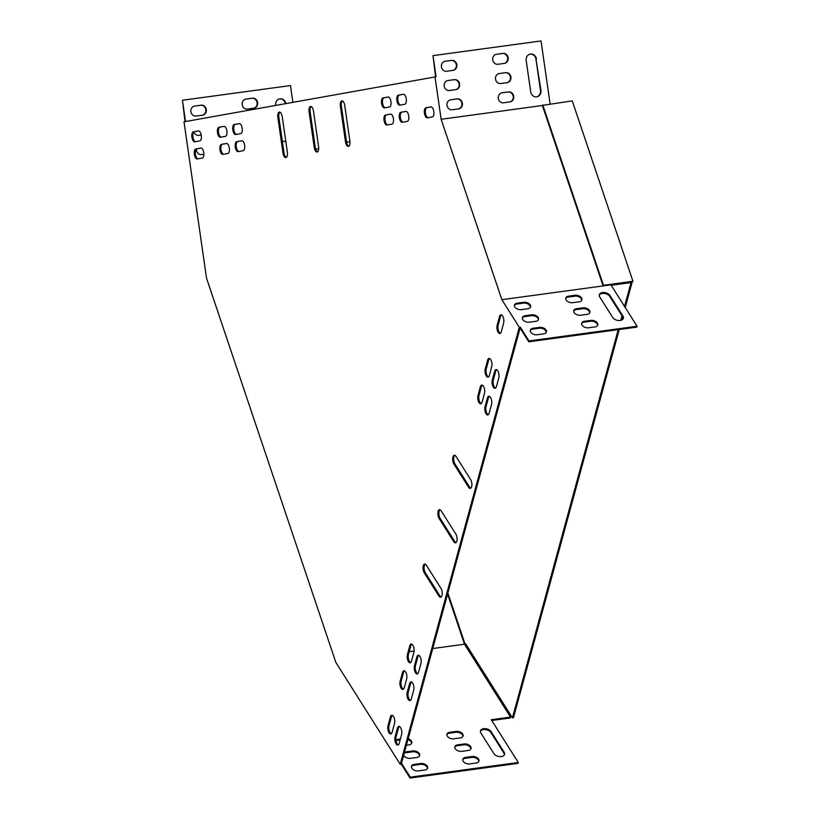 <?xml version="1.0" encoding="UTF-8"?>
<svg xmlns="http://www.w3.org/2000/svg" width="819" height="819" viewBox="0 0 819 819"><rect width="100%" height="100%" fill="white"/><g stroke="black" fill="none" stroke-linecap="round" stroke-linejoin="round"><path stroke-width="1.23" d="M619.246 329.504L513.462 717.71L512.438 717.843L465.694 643.847L464.701 644.563M346.601 142.199L349.928 141.605M542.741 104.883L603.46 285.288L603.06 285.811L542.342 105.405L572.256 100.88L632.964 281.275L631.039 282.586L624.539 306.439M622 315.786L620.751 320.352M618.222 329.637L512.438 717.843M632.063 282.453L625.235 307.534M622.686 316.871L621.846 319.963M464.967 644.993L466.113 644.502M603.06 285.811L631.541 281.941L631.039 282.586M447.87 593.028L465.192 644.502M603.46 285.288L632.964 281.275M611.179 285.288L629.76 282.76L630.118 282.135M610.913 284.858L637.059 326.249L529.013 340.929L520.321 327.16L519.297 327.293L501.852 299.682L630.159 282.238M519.297 327.293L400.215 764.291L401.238 764.147L520.321 327.16M400.215 764.291L335.831 662.376L206.542 278.184L183.999 121.806L436.056 76.761L433.005 55.631L541.042 40.95L550.112 103.88M470.782 488.206A5.047 2.222 82.3 0 1 469.594 487.09L454.965 463.933A5.047 2.222 82.3 0 1 453.706 459.101A5.047 2.222 82.3 0 1 454.832 455.333M455.948 542.618A5.047 2.222 82.3 0 1 454.77 541.492L440.141 518.335A5.047 2.222 82.3 0 1 438.882 513.503A5.047 2.222 82.3 0 1 440.008 509.735M441.124 597.02A5.047 2.222 82.3 0 1 439.936 595.904L425.317 572.747A5.047 2.222 82.3 0 1 424.047 567.915A5.047 2.222 82.3 0 1 425.184 564.148M317.588 151.791A5.047 2.222 82.3 0 1 315.254 147.256L310.135 111.722A5.047 2.222 82.3 0 1 311.148 106.542M348.843 146.202A5.047 2.222 82.3 0 1 346.509 141.667L341.39 106.132A5.047 2.222 82.3 0 1 342.403 100.952M286.343 157.381A5.047 2.222 82.3 0 1 283.998 152.846L278.88 117.322A5.047 2.222 82.3 0 1 279.893 112.131M417.7 673.73A5.047 2.222 82.3 0 1 415.632 670.485A5.047 2.222 82.3 0 1 415.499 665.54L417.864 656.838A5.047 2.222 82.3 0 1 418.755 655.302M488.267 414.752A5.047 2.222 82.3 0 1 486.199 411.507A5.047 2.222 82.3 0 1 486.066 406.562L488.441 397.86A5.047 2.222 82.3 0 1 489.322 396.324M410.647 662.571A5.047 2.222 82.3 0 1 408.579 659.326A5.047 2.222 82.3 0 1 408.446 654.381L410.821 645.679A5.047 2.222 82.3 0 1 411.701 644.144M481.224 403.593A5.047 2.222 82.3 0 1 479.156 400.348A5.047 2.222 82.3 0 1 479.013 395.403L481.388 386.701A5.047 2.222 82.3 0 1 482.268 385.165M387.684 124.897A5.047 2.222 82.3 0 1 385.022 119.953A5.047 2.222 82.3 0 1 386.537 114.895L390.806 114.128M238.913 151.505A5.047 2.222 82.3 0 1 236.251 146.56A5.047 2.222 82.3 0 1 237.766 141.503L242.035 140.745M385.217 107.77A5.047 2.222 82.3 0 1 382.555 102.825A5.047 2.222 82.3 0 1 384.07 97.768L388.329 97.011M236.445 134.377A5.047 2.222 82.3 0 1 233.784 129.443A5.047 2.222 82.3 0 1 235.299 124.386L239.568 123.618M410.432 700.388A5.047 2.222 82.3 0 1 408.364 697.153A5.047 2.222 82.3 0 1 408.231 692.209L410.606 683.496A5.047 2.222 82.3 0 1 411.486 681.961M400.532 105.027A5.047 2.222 82.3 0 1 397.87 100.092A5.047 2.222 82.3 0 1 399.385 95.035L403.644 94.267M221.13 137.121A5.047 2.222 82.3 0 1 218.468 132.176A5.047 2.222 82.3 0 1 219.983 127.119L224.252 126.361M403.388 689.229A5.047 2.222 82.3 0 1 401.32 685.984A5.047 2.222 82.3 0 1 401.187 681.039L403.552 672.338A5.047 2.222 82.3 0 1 404.432 670.802M488.482 376.935A5.047 2.222 82.3 0 1 486.414 373.689A5.047 2.222 82.3 0 1 486.281 368.745L488.656 360.043A5.047 2.222 82.3 0 1 489.537 358.507M495.536 388.093A5.047 2.222 82.3 0 1 493.468 384.848A5.047 2.222 82.3 0 1 493.335 379.903L495.7 371.202A5.047 2.222 82.3 0 1 496.59 369.666M402.999 122.154A5.047 2.222 82.3 0 1 400.337 117.209A5.047 2.222 82.3 0 1 401.853 112.152L406.122 111.394M223.597 154.238A5.047 2.222 82.3 0 1 220.946 149.304A5.047 2.222 82.3 0 1 222.451 144.246L226.72 143.479M398.31 744.901A5.047 2.222 82.3 0 1 396.242 741.656A5.047 2.222 82.3 0 1 396.109 736.711L398.474 728.009A5.047 2.222 82.3 0 1 399.355 726.463M391.257 733.742A5.047 2.222 82.3 0 1 389.189 730.497A5.047 2.222 82.3 0 1 389.056 725.552L391.431 716.84A5.047 2.222 82.3 0 1 392.311 715.304M500.378 333.302A5.047 2.222 82.3 0 1 498.31 330.057A5.047 2.222 82.3 0 1 498.167 325.112L500.542 316.41A5.047 2.222 82.3 0 1 501.423 314.865M428.061 117.67A5.047 2.222 82.3 0 1 425.409 112.725A5.047 2.222 82.3 0 1 426.914 107.668L431.183 106.91M198.034 158.814A5.047 2.222 82.3 0 1 195.372 153.88A5.047 2.222 82.3 0 1 196.888 148.823L201.157 148.055M195.567 141.687A5.047 2.222 82.3 0 1 192.905 136.753A5.047 2.222 82.3 0 1 194.42 131.695L198.679 130.927M501.852 299.682L441.134 119.277L435.022 76.904M470.638 479.606A5.047 2.222 82.3 0 1 471.898 485.012A5.047 2.222 82.3 0 1 470.28 488.421A5.047 2.222 82.3 0 1 468.57 487.223L453.941 464.076A5.047 2.222 82.3 0 1 452.682 458.671A5.047 2.222 82.3 0 1 454.299 455.262A5.047 2.222 82.3 0 1 456.019 456.459L470.638 479.606M455.814 534.019A5.047 2.222 82.3 0 1 457.074 539.414A5.047 2.222 82.3 0 1 455.456 542.823A5.047 2.222 82.3 0 1 453.736 541.635L439.117 518.478A5.047 2.222 82.3 0 1 437.858 513.073A5.047 2.222 82.3 0 1 439.475 509.674A5.047 2.222 82.3 0 1 441.185 510.861L455.814 534.019M440.991 588.421A5.047 2.222 82.3 0 1 442.25 593.826A5.047 2.222 82.3 0 1 440.632 597.235A5.047 2.222 82.3 0 1 438.912 596.037L424.293 572.89A5.047 2.222 82.3 0 1 423.034 567.485A5.047 2.222 82.3 0 1 424.651 564.076A5.047 2.222 82.3 0 1 426.361 565.274L440.991 588.421M318.601 146.611A5.047 2.222 82.3 0 1 317.096 152.006A5.047 2.222 82.3 0 1 314.23 147.389L309.111 111.865A5.047 2.222 82.3 0 1 310.616 106.47A5.047 2.222 82.3 0 1 313.482 111.087L318.601 146.611M349.856 141.022A5.047 2.222 82.3 0 1 348.351 146.417A5.047 2.222 82.3 0 1 345.485 141.8L340.366 106.275A5.047 2.222 82.3 0 1 341.871 100.88A5.047 2.222 82.3 0 1 344.738 105.497L349.856 141.022M277.856 117.455A5.047 2.222 82.3 0 1 279.361 112.06A5.047 2.222 82.3 0 1 282.227 116.677L287.356 152.201A5.047 2.222 82.3 0 1 285.841 157.596A5.047 2.222 82.3 0 1 282.975 152.979L277.856 117.455L278.88 117.322M416.84 656.981A5.047 2.222 82.3 0 1 418.222 655.231A5.047 2.222 82.3 0 1 420.659 658.005A5.047 2.222 82.3 0 1 420.956 663.492L418.581 672.194A5.047 2.222 82.3 0 1 417.209 673.945A5.047 2.222 82.3 0 1 414.772 671.17A5.047 2.222 82.3 0 1 414.475 665.683L416.84 656.981L417.864 656.838M487.407 398.003A5.047 2.222 82.3 0 1 488.789 396.253A5.047 2.222 82.3 0 1 491.226 399.027A5.047 2.222 82.3 0 1 491.523 404.514L489.148 413.216A5.047 2.222 82.3 0 1 487.776 414.967A5.047 2.222 82.3 0 1 485.339 412.192A5.047 2.222 82.3 0 1 485.043 406.705L487.407 398.003L488.441 397.86M409.797 645.822A5.047 2.222 82.3 0 1 411.169 644.072A5.047 2.222 82.3 0 1 413.605 646.846A5.047 2.222 82.3 0 1 413.902 652.333L411.537 661.035A5.047 2.222 82.3 0 1 410.155 662.776A5.047 2.222 82.3 0 1 407.719 660.012A5.047 2.222 82.3 0 1 407.422 654.524L409.797 645.822L410.821 645.679M480.364 386.844A5.047 2.222 82.3 0 1 481.736 385.094A5.047 2.222 82.3 0 1 484.183 387.868A5.047 2.222 82.3 0 1 484.479 393.355L482.104 402.057A5.047 2.222 82.3 0 1 480.722 403.798A5.047 2.222 82.3 0 1 478.286 401.034A5.047 2.222 82.3 0 1 477.989 395.546L480.364 386.844L481.388 386.701M386.947 125.02A5.047 2.222 82.3 0 1 386.906 125.031A5.047 2.222 82.3 0 1 384.039 120.373A5.047 2.222 82.3 0 1 385.514 115.039L390.509 114.138A5.047 2.222 82.3 0 1 390.55 114.138A5.047 2.222 82.3 0 1 393.427 118.786A5.047 2.222 82.3 0 1 391.953 124.13L386.947 125.02M238.175 151.638A5.047 2.222 82.3 0 1 238.134 151.638A5.047 2.222 82.3 0 1 235.268 146.99A5.047 2.222 82.3 0 1 236.742 141.646L241.738 140.755A5.047 2.222 82.3 0 1 241.779 140.745A5.047 2.222 82.3 0 1 244.656 145.403A5.047 2.222 82.3 0 1 243.182 150.737L238.175 151.638M384.48 107.903A5.047 2.222 82.3 0 1 384.439 107.903A5.047 2.222 82.3 0 1 381.562 103.245A5.047 2.222 82.3 0 1 383.036 97.911L388.042 97.021A5.047 2.222 82.3 0 1 388.083 97.011A5.047 2.222 82.3 0 1 390.96 101.669A5.047 2.222 82.3 0 1 389.486 107.002L384.48 107.903M235.708 134.511A5.047 2.222 82.3 0 1 235.667 134.521A5.047 2.222 82.3 0 1 232.801 129.863A5.047 2.222 82.3 0 1 234.275 124.519L239.271 123.628A5.047 2.222 82.3 0 1 239.312 123.618A5.047 2.222 82.3 0 1 242.189 128.276A5.047 2.222 82.3 0 1 240.714 133.62L235.708 134.511M411.322 698.853A5.047 2.222 82.3 0 1 409.94 700.603A5.047 2.222 82.3 0 1 407.504 697.829A5.047 2.222 82.3 0 1 407.207 692.342L409.582 683.64A5.047 2.222 82.3 0 1 410.954 681.889A5.047 2.222 82.3 0 1 413.39 684.664A5.047 2.222 82.3 0 1 413.687 690.151L411.322 698.853M403.357 94.277A5.047 2.222 82.3 0 1 403.398 94.267A5.047 2.222 82.3 0 1 406.275 98.925A5.047 2.222 82.3 0 1 404.801 104.269L399.795 105.16A5.047 2.222 82.3 0 1 399.754 105.17A5.047 2.222 82.3 0 1 396.877 100.512A5.047 2.222 82.3 0 1 398.351 95.168L403.439 94.267M220.393 137.254A5.047 2.222 82.3 0 1 220.352 137.254A5.047 2.222 82.3 0 1 217.485 132.596A5.047 2.222 82.3 0 1 218.96 127.262L223.956 126.361A5.047 2.222 82.3 0 1 223.996 126.361A5.047 2.222 82.3 0 1 226.873 131.02A5.047 2.222 82.3 0 1 225.399 136.353L220.393 137.254M404.269 687.694A5.047 2.222 82.3 0 1 402.897 689.444A5.047 2.222 82.3 0 1 400.45 686.67A5.047 2.222 82.3 0 1 400.153 681.183L402.528 672.481A5.047 2.222 82.3 0 1 403.9 670.73A5.047 2.222 82.3 0 1 406.347 673.505A5.047 2.222 82.3 0 1 406.644 678.992L404.269 687.694M489.363 375.399A5.047 2.222 82.3 0 1 487.991 377.139A5.047 2.222 82.3 0 1 485.554 374.375A5.047 2.222 82.3 0 1 485.257 368.888L487.622 360.186A5.047 2.222 82.3 0 1 489.004 358.435A5.047 2.222 82.3 0 1 491.441 361.199A5.047 2.222 82.3 0 1 491.738 366.687L489.363 375.399M496.416 386.558A5.047 2.222 82.3 0 1 495.045 388.298A5.047 2.222 82.3 0 1 492.598 385.534A5.047 2.222 82.3 0 1 492.301 380.047L494.676 371.345A5.047 2.222 82.3 0 1 496.058 369.594A5.047 2.222 82.3 0 1 498.495 372.369A5.047 2.222 82.3 0 1 498.791 377.856L496.416 386.558M405.825 111.404A5.047 2.222 82.3 0 1 405.866 111.394A5.047 2.222 82.3 0 1 408.742 116.052A5.047 2.222 82.3 0 1 407.268 121.386L402.262 122.287A5.047 2.222 82.3 0 1 402.221 122.287A5.047 2.222 82.3 0 1 399.355 117.639A5.047 2.222 82.3 0 1 400.829 112.295L405.907 111.394M222.86 154.371A5.047 2.222 82.3 0 1 222.829 154.381A5.047 2.222 82.3 0 1 219.953 149.723A5.047 2.222 82.3 0 1 221.427 144.39L226.423 143.489A5.047 2.222 82.3 0 1 226.464 143.489A5.047 2.222 82.3 0 1 229.34 148.137A5.047 2.222 82.3 0 1 227.866 153.481L222.86 154.371M397.45 728.142A5.047 2.222 82.3 0 1 398.833 726.402A5.047 2.222 82.3 0 1 401.269 729.166A5.047 2.222 82.3 0 1 401.566 734.653L399.191 743.355A5.047 2.222 82.3 0 1 397.819 745.106A5.047 2.222 82.3 0 1 395.372 742.331A5.047 2.222 82.3 0 1 395.075 736.844L397.45 728.142L398.474 728.009M390.397 716.983A5.047 2.222 82.3 0 1 391.779 715.233A5.047 2.222 82.3 0 1 394.215 718.007A5.047 2.222 82.3 0 1 394.512 723.494L392.137 732.196A5.047 2.222 82.3 0 1 390.765 733.947A5.047 2.222 82.3 0 1 388.329 731.172A5.047 2.222 82.3 0 1 388.032 725.685L390.397 716.983L391.431 716.84M499.518 316.543A5.047 2.222 82.3 0 1 500.89 314.803A5.047 2.222 82.3 0 1 503.337 317.567A5.047 2.222 82.3 0 1 503.634 323.055L501.259 331.767A5.047 2.222 82.3 0 1 499.877 333.507A5.047 2.222 82.3 0 1 497.44 330.743A5.047 2.222 82.3 0 1 497.143 325.256L499.518 316.543L500.542 316.41M427.334 117.803A5.047 2.222 82.3 0 1 427.293 117.803A5.047 2.222 82.3 0 1 424.416 113.155A5.047 2.222 82.3 0 1 425.89 107.811L430.886 106.92A5.047 2.222 82.3 0 1 430.927 106.91A5.047 2.222 82.3 0 1 433.804 111.568A5.047 2.222 82.3 0 1 432.33 116.912L427.334 117.803M197.297 158.947A5.047 2.222 82.3 0 1 197.256 158.958A5.047 2.222 82.3 0 1 194.39 154.3A5.047 2.222 82.3 0 1 195.864 148.956L200.86 148.065A5.047 2.222 82.3 0 1 200.901 148.055A5.047 2.222 82.3 0 1 203.777 152.713A5.047 2.222 82.3 0 1 202.303 158.057L197.297 158.947M194.83 141.82A5.047 2.222 82.3 0 1 194.789 141.83A5.047 2.222 82.3 0 1 191.912 137.172A5.047 2.222 82.3 0 1 193.386 131.828L198.393 130.938A5.047 2.222 82.3 0 1 198.433 130.927A5.047 2.222 82.3 0 1 201.3 135.585A5.047 2.222 82.3 0 1 199.826 140.929L194.83 141.82M542.383 105.518L441.134 119.277M529.013 340.929L528.777 341.799L636.813 327.119L637.059 326.249M528.777 341.799L520.085 328.03M599.252 295.209A5.764 3.593 -164.8 0 1 604.268 293.427A5.764 3.593 -164.8 0 1 609.786 296.458L622.706 316.912A5.764 3.593 -164.8 0 1 623.218 318.683M565.714 298.536A5.047 3.143 -164.8 0 1 568.355 297.031L574.774 296.161A5.047 3.143 -164.8 0 1 581.766 300.297M573.638 311.097A5.047 3.143 -164.8 0 1 576.289 309.592L582.698 308.722A5.047 3.143 -164.8 0 1 589.7 312.848M581.572 323.648A5.047 3.143 -164.8 0 1 584.213 322.143L590.632 321.273A5.047 3.143 -164.8 0 1 597.624 325.409M530.251 330.63A5.047 3.143 -164.8 0 1 532.893 329.115L539.311 328.245A5.047 3.143 -164.8 0 1 546.304 332.381M522.317 318.069A5.047 3.143 -164.8 0 1 524.959 316.564L531.377 315.694A5.047 3.143 -164.8 0 1 538.37 319.83M514.383 305.518A5.047 3.143 -164.8 0 1 517.035 304.013L523.443 303.132A5.047 3.143 -164.8 0 1 530.436 307.268M622.952 316.042A5.764 3.593 -164.8 0 1 623.382 318.253A5.764 3.593 -164.8 0 1 618.55 320.505A5.764 3.593 -164.8 0 1 612.684 317.434L599.754 296.98A5.764 3.593 -164.8 0 1 599.324 294.758A5.764 3.593 -164.8 0 1 604.156 292.516A5.764 3.593 -164.8 0 1 610.022 295.577L622.952 316.042L622.706 316.912M575.01 295.29A5.047 3.143 -164.8 0 1 580.077 296.488A5.047 3.143 -164.8 0 1 581.93 299.877A5.047 3.143 -164.8 0 1 579.125 301.801L572.706 302.672A5.047 3.143 -164.8 0 1 567.639 301.484A5.047 3.143 -164.8 0 1 565.775 298.096A5.047 3.143 -164.8 0 1 568.591 296.161L575.01 295.29L574.774 296.161M582.944 307.842A5.047 3.143 -164.8 0 1 588.001 309.039A5.047 3.143 -164.8 0 1 589.864 312.428A5.047 3.143 -164.8 0 1 587.049 314.353L580.64 315.233A5.047 3.143 -164.8 0 1 575.573 314.035A5.047 3.143 -164.8 0 1 573.709 310.647A5.047 3.143 -164.8 0 1 576.525 308.722L582.944 307.842L582.698 308.722M590.868 320.403A5.047 3.143 -164.8 0 1 595.935 321.591A5.047 3.143 -164.8 0 1 597.798 324.979A5.047 3.143 -164.8 0 1 594.983 326.914L588.564 327.784A5.047 3.143 -164.8 0 1 583.507 326.586A5.047 3.143 -164.8 0 1 581.644 323.198A5.047 3.143 -164.8 0 1 584.459 321.273L590.868 320.403L590.632 321.273M539.547 327.375A5.047 3.143 -164.8 0 1 544.615 328.573A5.047 3.143 -164.8 0 1 546.468 331.961A5.047 3.143 -164.8 0 1 543.662 333.886L537.244 334.756A5.047 3.143 -164.8 0 1 532.176 333.568A5.047 3.143 -164.8 0 1 530.313 330.18A5.047 3.143 -164.8 0 1 533.128 328.245L539.547 327.375L539.311 328.245M531.613 314.824A5.047 3.143 -164.8 0 1 536.68 316.011A5.047 3.143 -164.8 0 1 538.544 319.4A5.047 3.143 -164.8 0 1 535.728 321.335L529.309 322.205A5.047 3.143 -164.8 0 1 524.252 321.007A5.047 3.143 -164.8 0 1 522.389 317.618A5.047 3.143 -164.8 0 1 525.204 315.694L531.613 314.824L531.377 315.694M523.679 302.262A5.047 3.143 -164.8 0 1 528.746 303.46A5.047 3.143 -164.8 0 1 530.61 306.849A5.047 3.143 -164.8 0 1 527.794 308.773L521.386 309.643A5.047 3.143 -164.8 0 1 516.318 308.456A5.047 3.143 -164.8 0 1 514.455 305.067A5.047 3.143 -164.8 0 1 517.27 303.143L523.679 302.262L523.443 303.132M435.544 76.832L433.005 55.631M536.609 96.847A5.764 5.18 79.9 0 0 540.479 90.52L535.954 59.122A5.764 5.18 79.9 0 0 530.057 54.105M504.289 63.401A5.047 4.535 79.9 0 0 507.606 57.647A5.047 4.535 79.9 0 0 502.436 53.491L496.109 54.351M509.838 101.935A5.047 4.535 79.9 0 0 513.165 96.181A5.047 4.535 79.9 0 0 507.995 92.025L501.668 92.885M507.063 82.668A5.047 4.535 79.9 0 0 510.391 76.914A5.047 4.535 79.9 0 0 505.21 72.758L498.894 73.618M458.517 108.907A5.047 4.535 79.9 0 0 461.844 103.153A5.047 4.535 79.9 0 0 456.664 98.997L450.348 99.857M452.958 70.383A5.047 4.535 79.9 0 0 456.285 64.619A5.047 4.535 79.9 0 0 451.115 60.473L444.789 61.323M455.743 89.65A5.047 4.535 79.9 0 0 459.06 83.886A5.047 4.535 79.9 0 0 453.89 79.73L447.563 80.59M536.455 59.029A5.764 5.18 79.9 0 0 530.303 54.054A5.764 5.18 79.9 0 0 526.187 60.432L530.712 91.82A5.764 5.18 79.9 0 0 536.865 96.806A5.764 5.18 79.9 0 0 540.98 90.428L535.954 59.122M504.381 63.391A5.047 4.535 79.9 0 0 504.545 63.37A5.047 4.535 79.9 0 0 508.138 57.699A5.047 4.535 79.9 0 0 502.938 53.399L496.519 54.279A5.047 4.535 79.9 0 0 496.355 54.3A5.047 4.535 79.9 0 0 492.762 59.971A5.047 4.535 79.9 0 0 497.962 64.261L504.381 63.391M509.93 101.925A5.047 4.535 79.9 0 0 510.104 101.894A5.047 4.535 79.9 0 0 513.687 96.222A5.047 4.535 79.9 0 0 508.497 91.933L502.078 92.803A5.047 4.535 79.9 0 0 501.904 92.834A5.047 4.535 79.9 0 0 498.321 98.505A5.047 4.535 79.9 0 0 503.521 102.795L509.93 101.925M507.156 82.658A5.047 4.535 79.9 0 0 507.319 82.627A5.047 4.535 79.9 0 0 510.913 76.955A5.047 4.535 79.9 0 0 505.712 72.666L499.303 73.536A5.047 4.535 79.9 0 0 499.129 73.567A5.047 4.535 79.9 0 0 495.546 79.238A5.047 4.535 79.9 0 0 500.737 83.528L507.156 82.658M458.609 108.896A5.047 4.535 79.9 0 0 458.773 108.876A5.047 4.535 79.9 0 0 462.366 103.204A5.047 4.535 79.9 0 0 457.166 98.904L450.757 99.785A5.047 4.535 79.9 0 0 450.583 99.805A5.047 4.535 79.9 0 0 447 105.477A5.047 4.535 79.9 0 0 452.19 109.766L458.609 108.896M453.05 70.373A5.047 4.535 79.9 0 0 453.224 70.342A5.047 4.535 79.9 0 0 456.807 64.67A5.047 4.535 79.9 0 0 451.617 60.381L445.198 61.251A5.047 4.535 79.9 0 0 445.024 61.282A5.047 4.535 79.9 0 0 441.441 66.953A5.047 4.535 79.9 0 0 446.642 71.243L453.05 70.373M455.835 89.629A5.047 4.535 79.9 0 0 455.999 89.609A5.047 4.535 79.9 0 0 459.592 83.937A5.047 4.535 79.9 0 0 454.391 79.648L447.973 80.518A5.047 4.535 79.9 0 0 447.809 80.538A5.047 4.535 79.9 0 0 444.215 86.21A5.047 4.535 79.9 0 0 449.416 90.51L455.835 89.629M447.594 594.051L464.475 644.215L510.513 717.096L491.267 719.717L518.294 762.499L410.258 777.18L401.474 763.277M491.758 720.485L510.278 717.976L510.513 717.096M409.172 651.729L414.117 651.054M432.749 648.525L464.475 644.215M185.012 121.621L182.442 100.246L290.479 85.565L292.895 102.324M185.514 121.529L182.442 100.246M315.673 149.068L318.714 148.659M285.381 103.665A5.764 5.18 79.9 0 0 279.525 98.915M253.757 108.221A5.047 4.535 79.9 0 0 257.074 102.457A5.047 4.535 79.9 0 0 251.904 98.3L245.577 99.16M202.426 115.192A5.047 4.535 79.9 0 0 205.753 109.439A5.047 4.535 79.9 0 0 200.583 105.282L194.257 106.142M285.882 103.583A5.764 5.18 79.9 0 0 279.77 98.864A5.764 5.18 79.9 0 0 275.655 105.241L275.686 105.405M282.207 140.418A5.764 5.18 79.9 0 0 285.831 141.677M253.849 108.21A5.047 4.535 79.9 0 0 254.013 108.18A5.047 4.535 79.9 0 0 257.606 102.508A5.047 4.535 79.9 0 0 252.406 98.219L245.987 99.089A5.047 4.535 79.9 0 0 245.823 99.109A5.047 4.535 79.9 0 0 242.229 104.791A5.047 4.535 79.9 0 0 247.43 109.081L253.849 108.21M196.406 149.038A5.047 4.535 79.9 0 0 201.658 154.586L203.88 154.279M202.518 115.182A5.047 4.535 79.9 0 0 202.692 115.151A5.047 4.535 79.9 0 0 206.275 109.48A5.047 4.535 79.9 0 0 201.085 105.19L194.666 106.06A5.047 4.535 79.9 0 0 194.502 106.091A5.047 4.535 79.9 0 0 190.909 111.763A5.047 4.535 79.9 0 0 196.11 116.052L202.518 115.182M193.908 131.931A5.047 4.535 79.9 0 0 198.884 135.319L201.208 135.002M518.294 762.499L518.058 763.369L410.022 778.05L401.238 764.147M410.022 778.05L410.258 777.18M480.415 731.336A5.764 3.593 -164.8 0 1 485.432 729.545A5.764 3.593 -164.8 0 1 490.95 732.575L503.869 753.04A5.764 3.593 -164.8 0 1 504.381 754.801M462.735 759.776A5.047 3.143 -164.8 0 1 465.376 758.271L471.795 757.401A5.047 3.143 -164.8 0 1 478.787 761.527M446.867 734.663A5.047 3.143 -164.8 0 1 449.518 733.159L455.927 732.288A5.047 3.143 -164.8 0 1 462.919 736.424M454.801 747.225A5.047 3.143 -164.8 0 1 457.442 745.71L463.861 744.84A5.047 3.143 -164.8 0 1 470.853 748.976M396.079 740.99A5.047 3.143 -164.8 0 1 398.188 740.13L400.143 739.864M407.923 739.618A5.047 3.143 -164.8 0 1 411.599 743.396M411.404 766.748A5.047 3.143 -164.8 0 1 414.056 765.243L420.464 764.373A5.047 3.143 -164.8 0 1 427.467 768.509M404.166 753.419A5.047 3.143 -164.8 0 1 406.122 752.692L412.541 751.822A5.047 3.143 -164.8 0 1 419.533 755.947M493.847 753.562L480.917 733.097A5.764 3.593 -164.8 0 1 480.487 730.886A5.764 3.593 -164.8 0 1 485.319 728.644A5.764 3.593 -164.8 0 1 491.185 731.705L504.105 752.17A5.764 3.593 -164.8 0 1 504.545 754.381A5.764 3.593 -164.8 0 1 499.713 756.623A5.764 3.593 -164.8 0 1 493.847 753.562M476.146 763.042L469.727 763.912A5.047 3.143 -164.8 0 1 464.66 762.714A5.047 3.143 -164.8 0 1 462.796 759.326A5.047 3.143 -164.8 0 1 465.612 757.401L472.031 756.531A5.047 3.143 -164.8 0 1 477.098 757.718A5.047 3.143 -164.8 0 1 478.951 761.107A5.047 3.143 -164.8 0 1 476.146 763.042M460.278 737.929L453.869 738.799A5.047 3.143 -164.8 0 1 448.802 737.602A5.047 3.143 -164.8 0 1 446.939 734.213A5.047 3.143 -164.8 0 1 449.754 732.288L456.163 731.418A5.047 3.143 -164.8 0 1 461.23 732.606A5.047 3.143 -164.8 0 1 463.093 735.994A5.047 3.143 -164.8 0 1 460.278 737.929M468.212 750.48L461.793 751.351A5.047 3.143 -164.8 0 1 456.736 750.163A5.047 3.143 -164.8 0 1 454.873 746.774A5.047 3.143 -164.8 0 1 457.688 744.84L464.097 743.969A5.047 3.143 -164.8 0 1 469.164 745.167A5.047 3.143 -164.8 0 1 471.027 748.556A5.047 3.143 -164.8 0 1 468.212 750.48M408.169 738.748A5.047 3.143 -164.8 0 1 411.773 742.976A5.047 3.143 -164.8 0 1 408.957 744.901L406.388 745.249M395.986 740.458A5.047 3.143 -164.8 0 1 398.423 739.26L400.378 738.994M424.815 770.014L418.407 770.884A5.047 3.143 -164.8 0 1 413.339 769.686A5.047 3.143 -164.8 0 1 411.476 766.297A5.047 3.143 -164.8 0 1 414.291 764.373L420.71 763.503A5.047 3.143 -164.8 0 1 425.767 764.69A5.047 3.143 -164.8 0 1 427.631 768.079A5.047 3.143 -164.8 0 1 424.815 770.014M404.402 752.548A5.047 3.143 -164.8 0 1 406.357 751.822L412.776 750.941A5.047 3.143 -164.8 0 1 417.844 752.139A5.047 3.143 -164.8 0 1 419.697 755.527A5.047 3.143 -164.8 0 1 416.891 757.452L410.473 758.333A5.047 3.143 -164.8 0 1 403.675 755.21M193.386 131.828L194.42 131.695M195.864 148.956L196.888 148.823M425.89 107.811L426.914 107.668M497.143 325.256L498.167 325.112M388.032 725.685L389.056 725.552M395.075 736.844L396.109 736.711M221.427 144.39L222.451 144.246M400.829 112.295L401.853 112.152M492.301 380.047L493.335 379.903M494.676 371.345L495.7 371.202M485.257 368.888L486.281 368.745M487.622 360.186L488.656 360.043M400.153 681.183L401.187 681.039M402.528 672.481L403.552 672.338M218.96 127.262L219.983 127.119M398.351 95.168L399.385 95.035M407.207 692.342L408.231 692.209M409.582 683.64L410.606 683.496M234.275 124.519L235.299 124.386M383.036 97.911L384.07 97.768M236.742 141.646L237.766 141.503M385.514 115.039L386.537 114.895M477.989 395.546L479.013 395.403M407.422 654.524L408.446 654.381M485.043 406.705L486.066 406.562M414.475 665.683L415.499 665.54M282.975 152.979L283.998 152.846M345.485 141.8L346.509 141.667M340.366 106.275L341.39 106.132M314.23 147.389L315.254 147.256M309.111 111.865L310.135 111.722M438.912 596.037L439.936 595.904M424.293 572.89L425.317 572.747M453.736 541.635L454.77 541.492M439.117 518.478L440.141 518.335M468.57 487.223L469.594 487.09M453.941 464.076L454.965 463.933M517.035 304.013L517.27 303.143M406.122 752.692L406.357 751.822M412.541 751.822L412.776 750.941M524.959 316.564L525.204 315.694M414.056 765.243L414.291 764.373M420.464 764.373L420.71 763.503M532.893 329.115L533.128 328.245M398.188 740.13L398.423 739.26M584.213 322.143L584.459 321.273M457.442 745.71L457.688 744.84M463.861 744.84L464.097 743.969M576.289 309.592L576.525 308.722M449.518 733.159L449.754 732.288M455.927 732.288L456.163 731.418M568.355 297.031L568.591 296.161M465.376 758.271L465.612 757.401M471.795 757.401L472.031 756.531M609.786 296.458L610.022 295.577M490.95 732.575L491.185 731.705M503.869 753.04L504.105 752.17"/></g></svg>
